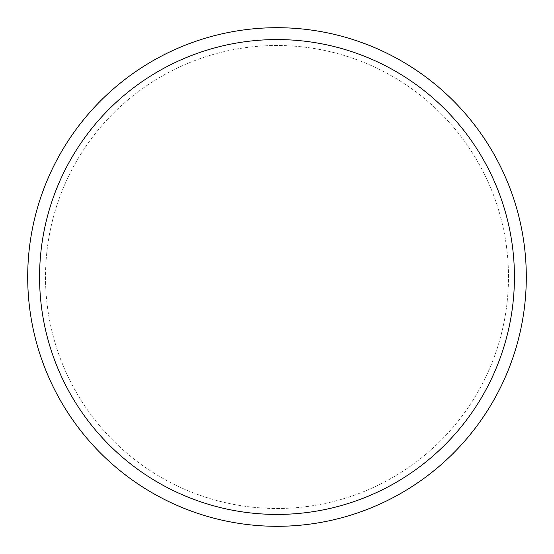<?xml version="1.0" encoding="UTF-8"?>
<svg xmlns="http://www.w3.org/2000/svg" width="554" height="554" viewBox="0 0 554 554"><rect width="100%" height="100%" fill="white"/><g stroke="black" fill="none" stroke-linecap="round" stroke-linejoin="round"><path stroke-width="0.42" stroke-dasharray="2.77 2.08" d="M277 27.7A249.3 249.3 0 0 0 61.099 401.65A249.3 249.3 0 0 0 492.901 401.65A249.3 249.3 0 0 0 277 27.7M277 45.504A231.496 231.496 0 0 0 76.521 392.744A231.496 231.496 0 0 0 477.479 392.744A231.496 231.496 0 0 0 277 45.504A231.496 231.496 0 0 0 76.521 392.744A231.496 231.496 0 0 0 477.479 392.744A231.496 231.496 0 0 0 277 45.504M277 39.569A237.431 237.431 0 0 0 71.383 395.715A237.431 237.431 0 0 0 482.617 395.715A237.431 237.431 0 0 0 277 39.569"/><path stroke-width="0.83" d="M277 27.7A249.3 249.3 0 0 0 61.099 401.65A249.3 249.3 0 0 0 492.901 401.65A249.3 249.3 0 0 0 277 27.7M277 39.569A237.431 237.431 0 0 0 71.383 395.715A237.431 237.431 0 0 0 482.617 395.715A237.431 237.431 0 0 0 277 39.569"/></g></svg>
